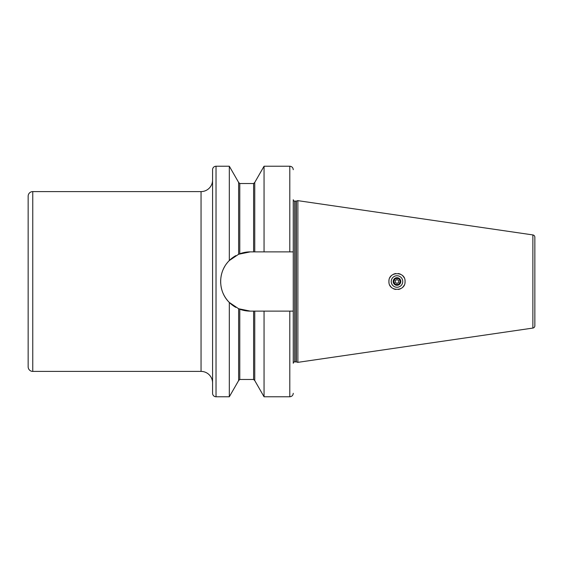 <?xml version="1.0" encoding="UTF-8"?>
<svg xmlns="http://www.w3.org/2000/svg" width="563" height="563" viewBox="0 0 563 563"><rect width="100%" height="100%" fill="white"/><g stroke="black" fill="none" stroke-linecap="round" stroke-linejoin="round"><path stroke-width="0.84" d="M532.88 234.926A2.308 2.308 0 0 1 534.85 237.206L534.85 325.794A2.308 2.308 0 0 1 532.88 328.074L297.869 362.347L297.869 200.653L532.88 234.926L532.88 328.074M389.019 280.261A8.065 8.065 0 0 0 388.927 281.5C388.386 271.141 405.613 271.07 405.064 281.5C405.599 291.93 388.414 291.873 388.927 281.5A8.065 8.065 0 0 0 389.019 282.739M297.869 362.347L296.321 361.932A1.386 1.386 0 0 0 295.962 361.889L294.639 361.889A1.386 1.386 0 0 0 293.26 363.269L293.26 199.731A1.386 1.386 0 0 0 294.639 201.111L295.962 201.111A1.386 1.386 0 0 0 296.321 201.068L297.869 200.653M238.789 254.194A29.621 29.621 0 0 0 238.677 254.237A29.621 29.621 0 0 0 238.621 254.258L250.261 251.879A29.621 29.621 0 0 0 239.486 253.906M235.855 255.616A29.621 29.621 0 0 0 233.406 257.143M233.258 257.242A29.621 29.621 0 0 0 229.324 260.542L238.621 254.258L238.621 182.419L239.775 183.524L239.775 253.793M227.199 262.907A29.621 29.621 0 0 0 226.917 263.266M224.869 266.243A29.621 29.621 0 0 0 223.215 269.424M221.956 272.774A29.621 29.621 0 0 0 221.111 276.222M220.696 279.741A29.621 29.621 0 0 0 220.696 283.273M221.118 286.792A29.621 29.621 0 0 0 221.963 290.241M223.215 293.583A29.621 29.621 0 0 0 233.251 305.751M233.406 305.857A29.621 29.621 0 0 0 235.855 307.384M239.486 309.094A29.621 29.621 0 0 0 250.261 311.121L238.621 308.742A29.621 29.621 0 0 0 238.67 308.756A29.621 29.621 0 0 0 238.789 308.805M239.775 309.207L239.775 379.476L238.621 380.581L238.621 308.742L229.324 302.458C217.811 291.268 217.782 271.753 229.324 260.542L229.324 166.233L216.03 166.233A3.455 3.455 0 0 0 212.575 169.695L212.575 393.305A3.455 3.455 0 0 0 216.03 396.767L229.324 396.767L229.324 302.458M293.26 199.731L293.26 251.879L250.261 251.879M253.61 311.121L253.61 379.476L254.757 380.581L254.757 311.121L250.261 311.121M253.61 251.879L253.61 183.524L254.757 182.419L254.757 251.879M293.26 393.305C293.049 395.409 291.901 396.556 289.797 396.767L289.797 311.121L293.26 311.121L293.26 363.269M264.054 251.879L264.054 166.233L289.797 166.233C291.901 166.444 293.049 167.591 293.26 169.695M289.797 311.121L264.054 311.121L264.054 396.767L289.797 396.767M254.757 311.121L264.054 311.121M212.575 180.069A11.527 11.527 0 0 1 201.047 191.596L32.76 191.596A4.61 4.61 0 0 0 28.15 196.206L28.15 366.795A4.61 4.61 0 0 0 32.76 371.404L201.047 371.404L201.047 191.596M212.575 382.931A11.527 11.527 0 0 0 201.047 371.404M28.15 255.855L28.15 233.089M389.793 285.145A8.065 8.065 0 0 0 391.271 287.186M393.34 288.692A8.065 8.065 0 0 0 395.747 289.473M398.294 289.466A8.065 8.065 0 0 0 400.666 288.685M402.707 287.2A8.065 8.065 0 0 0 404.178 285.174M404.966 282.76A8.065 8.065 0 0 0 404.966 280.24M389.793 277.862A8.065 8.065 0 0 1 391.264 275.821M393.326 274.315A8.065 8.065 0 0 1 395.733 273.534M398.287 273.534A8.065 8.065 0 0 1 400.666 274.315M402.714 275.807A8.065 8.065 0 0 1 404.178 277.826M391.229 281.5A5.764 5.764 0 0 1 396.992 275.736A5.764 5.764 0 0 1 402.756 281.5A5.764 5.764 0 0 1 396.992 287.264A5.764 5.764 0 0 1 391.229 281.5M393.192 281.5A3.8 3.8 0 0 1 396.992 277.7A3.8 3.8 0 0 1 400.8 281.5A3.8 3.8 0 0 1 396.992 285.3A3.8 3.8 0 0 1 393.192 281.5M400.321 281.5L398.66 278.622L395.332 278.622L393.664 281.5L395.332 284.378L398.66 284.378L400.321 281.5L398.66 284.378L395.332 284.378L393.664 281.5L395.332 278.622L398.66 278.622L400.321 281.5M398.724 281.5A1.731 1.731 0 0 1 396.992 283.231A1.731 1.731 0 0 1 395.261 281.5A1.731 1.731 0 0 1 396.992 279.769A1.731 1.731 0 0 1 398.724 281.5M296.321 361.932L296.321 201.068M295.962 361.889L295.962 201.111M294.639 361.889L294.639 201.111M289.797 251.879L289.797 166.233M216.03 166.233L216.03 396.767M32.76 191.596L32.76 371.404M253.61 183.524L239.775 183.524M253.61 379.476L239.775 379.476M238.621 182.419L229.324 166.233M238.621 380.581L229.324 396.767M254.757 182.419L264.054 166.233M254.757 380.581L264.054 396.767"/></g></svg>
